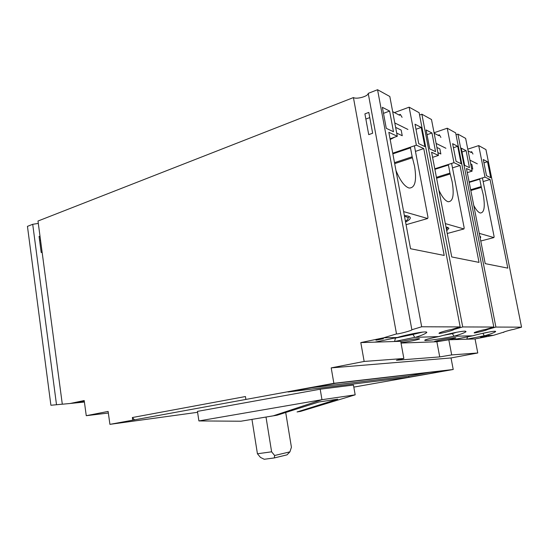 <?xml version="1.0" encoding="UTF-8"?>
<svg xmlns="http://www.w3.org/2000/svg" width="549" height="549" viewBox="0 0 549 549"><rect width="100%" height="100%" fill="white"/><g stroke="black" fill="none" stroke-linecap="round" stroke-linejoin="round"><path stroke-width="0.82" d="M383.449 338.754L375.948 340.181L383.449 338.754M84.333 401.477L78.754 402.211L84.299 401.25M486.551 336.214L480.601 337.326L486.551 336.214M503.639 332.166L493.366 335.357L485.391 335.535C490.525 334.06 493.928 332.763 495.596 331.637C496.838 330.073 479.654 333.785 472.71 335.816L454.092 336.235C461.133 334.135 465.113 332.598 466.046 331.623L464.777 331.129C459.403 331.466 450.736 333.284 438.775 336.585L414.742 337.367L412.992 334.451L422.675 332.083M377.561 89.727L421.68 326.779L460.179 326.923L419.12 112.682L409.135 107.172L416.362 145.142L423.759 148.587L444.203 255.45L410.556 248.738L388.836 132.316L397.291 136.255L389.824 96.5L377.561 89.727L368.221 93.371C368.345 96.267 356.733 99.541 353.426 97.571L37.991 221.034L62.305 404.215L70.162 403.481L84.203 400.544L86.262 415.696L108.119 411.427L109.917 424.35L132.741 420.17L132.364 417.528L245.437 396.536L245.897 399.432L333.861 383.312L331.205 367.878L364.152 361.448L403.851 358.49L400.715 341.313L394.559 341.505L395.445 338.088L412.992 334.451L399.548 336.873M443.139 335.377L452.349 333.648L456.445 332.289M485.391 335.535L484.225 335.762L482.935 333.36L489.708 331.891M400.749 341.512C408.202 339.934 414.2 338.987 418.729 338.664L419.628 338.898C418.901 339.591 407.646 341.862 400.962 342.679M455.251 337.697L455.91 337.868C455.238 338.603 438.967 341.602 435.384 341.656L434.664 341.622C432.509 341.313 451.367 337.71 455.251 337.697M32.714 224.301L27.45 226.36L50.906 405.258L56.513 404.737L32.714 224.301L38.306 223.409M409.135 107.172L394.45 112.586M421.865 114.199L462.718 326.936L493.826 327.053L455.663 132.879L447.236 128.219L453.961 162.669L460.021 165.489L479.037 262.395L451.745 256.953L431.603 152.245L438.438 155.429L431.5 119.524L421.865 114.199L419.566 115.029M447.236 128.219L434.06 132.762M457.921 134.121L495.891 327.06L521.55 327.163L485.947 149.609L478.707 145.609L485 177.128L490.051 179.482L507.804 268.132L485.22 263.63L466.472 168.495L472.119 171.123L465.641 138.389L457.921 134.121L456.034 134.759M478.707 145.609L467.775 149.17M40.002 236.187L39.075 236.454L41.209 252.547L42.143 252.293M62.305 404.174L56.513 404.737M364.152 361.448L360.81 342.59L383.579 337.82L396.508 333.909L353.426 97.571M372.647 133.229L368.811 112.408L364.907 113.876L368.722 134.642L372.647 133.229M368.221 93.371L411.86 329.743C413.102 330.258 397.943 334.362 396.508 333.909M421.68 326.779L411.86 329.743M424.885 146.583L418.729 143.673L415.023 124.218L421.22 127.43L424.885 146.583M386.27 128.329L382.351 107.316L389.612 111.07L393.482 131.733L386.27 128.329M390.044 138.801L397.291 136.255M416.362 145.142L392.727 153.192M453.543 328.878L453.673 329.585C453.81 330.423 437.162 334.471 439.166 333.195C438.287 332.797 448.451 329.887 451.093 329.599L460.179 326.923M462.718 326.936L453.673 329.585M461.126 163.705L456.082 161.324L452.63 143.68L457.708 146.309L461.126 163.705M429.743 148.875L426.106 129.955L431.96 132.988L435.556 151.62L429.743 148.875M432.585 157.35L438.438 155.429M453.961 162.669L434.787 168.797M487.416 328.892L487.533 329.462C487.423 330.182 472.483 333.826 474.336 332.749C473.471 332.461 483.065 329.736 485.412 329.469L493.826 327.053M495.891 327.06L487.533 329.462M464.653 165.373L461.263 148.148L466.101 150.652L469.457 167.644L464.653 165.373M490.731 177.698L486.51 175.707L483.285 159.546L487.533 161.742L490.731 177.698M467.288 172.626L472.119 171.123M485 177.128L469.121 181.945M503.694 332.44L503.392 332.378C502.555 332.166 511.627 329.62 513.734 329.366L521.55 327.163M493.366 335.357L475.05 338.939L477.767 352.98L451.031 357.955L453.213 369.491L353.824 387.107M360.81 342.59L374.953 342.137L397.236 337.511L383.579 337.82M70.162 403.481L84.409 402.033M483.147 181.561L490.051 179.482M484.225 335.762L466.739 339.207L475.05 338.939M416.087 337.086C421.371 335.494 424.892 334.005 426.662 332.625C428.735 330.148 405.718 334.856 397.236 337.511M414.742 337.367L394.559 341.505L374.953 342.137M477.767 352.98L451.69 354.922L439.728 356.905L396.426 360.261L403.851 358.49M331.205 367.878L451.031 357.955M333.861 383.312L453.213 369.491M273.258 415.833L240.908 421.22L198.903 420.932L197.448 411.379L320.191 389.2L353.46 385.055L355.176 394.834L321.975 399.699L273.258 415.833L277.128 415.202L318.797 402.012L337.738 399.164L297.057 411.949L300.598 411.373L355.176 394.834M288.019 391.993L335.556 383.298L448.526 370.17L408.936 377.211L288.019 391.993M245.897 399.432L132.741 420.17M109.917 424.35L197.592 412.306M134.574 419.923L132.364 417.528M86.262 415.696L108.338 413.026M415.984 129.269L421.22 127.43M389.612 111.07L383.476 113.348M415.456 151.38L423.759 148.587M453.419 147.729L457.708 146.309M431.96 132.988L427.019 134.69M452.479 167.877L460.021 165.489M466.101 150.652L462.018 151.984M483.95 162.868L487.533 161.742M467.576 336.832L466.739 339.207L448.814 339.776L451.69 354.922M452.349 333.648L454.092 336.235C442.11 338.706 426.353 341.004 424.809 340.428C424.048 339.906 428.707 338.63 438.775 336.585M401.031 343.056L436.88 341.752L448.814 339.776M453.474 339.625L472.71 335.816M395.445 338.088L394.299 338.115M439.728 356.905L436.88 341.752M320.191 389.2L321.975 399.699L198.903 420.932M311.667 387.669L408.731 376.079L408.936 377.211M408.731 376.079L429.304 372.407M297.057 411.949L300.598 411.373M277.128 415.202L240.908 421.22M266.004 417.055L271.618 451.806L274.624 455.498L289.92 451.854L291.423 447.257L285.706 412.491M251.957 419.395L257.433 453.769L271.618 451.806M274.624 455.498L274.335 457.928L264.227 459.273L260.459 457.413L257.433 453.769M289.92 451.854L287.024 454.853L274.335 457.928M394.676 163.636L412.416 157.741L414.584 166.299C416.869 180.909 415.017 188.156 409.026 188.026C404.517 186.502 400.159 180.662 395.959 170.506M414.399 145.814L427.973 217.253L427.671 218.516L406.075 224.706L427.671 218.516L403.632 211.605M392.858 153.864L410.487 147.866L412.169 156.774L394.498 162.669M412.416 157.741L412.169 156.774M394.793 122.949L407.928 129.454M402.081 117.321L400.296 114.37L399.658 115.29L392.672 111.667M404.366 215.537C408.044 215.819 410.021 216.546 410.281 217.727C410.432 218.948 408.861 220.382 405.574 222.016M394.752 137.147L390.181 139.521M396.701 133.105L402.245 135.727L401.182 130.092L395.63 127.395M404.524 216.409C406.713 216.766 407.88 217.37 408.031 218.234C408.14 219.092 407.269 220.08 405.423 221.199M436.599 178.226L450.201 173.971L452.15 181.712C454.339 195.039 453 201.709 448.121 201.73C445.164 200.804 442.096 196.981 438.912 190.249M451.614 163.417L464.166 227.794L463.953 228.954L447.236 233.503L463.953 228.954L445.328 223.594M434.89 169.339L448.409 165.023L449.981 173.1L436.434 177.348M450.201 173.971L449.981 173.1M436.119 143.419L445.912 148.264M440.902 137.428L439.406 134.821L438.898 135.692L434.149 133.229M445.946 226.806L448.931 228.247L446.708 230.745M437.889 152.588L440.854 153.988L439.866 148.875L436.894 147.434M446.159 227.91L446.879 228.707L446.502 229.674M470.816 190.53L481.411 187.381L483.189 194.449C485.282 206.692 484.307 212.868 480.265 212.991C478.261 212.401 476.086 209.869 473.746 205.401M482.42 177.91L494.086 236.502L493.928 237.573L480.766 241.011L493.928 237.573L479.256 233.352M469.21 182.385L479.744 179.194L481.212 186.591L470.658 189.734M481.411 187.381L481.212 186.591M469.951 160.171L477.321 163.828M472.964 154.036L471.687 151.702L471.282 152.526L468.112 150.886M479.812 236.173L480.787 236.962L480.183 238.074M471.605 168.529L472.771 169.085L471.845 164.405L470.671 163.835M365.86 119.051L369.765 117.596M40.523 240.133L39.61 240.476M465.271 331.136L466.046 331.623M495.081 331.287L495.596 331.637M425.715 331.973L426.662 332.625M425.173 339.906L424.809 340.428M398.876 114.892L399.974 114.487M408.031 218.234L409.204 216.553M438.081 135.274L439.166 134.903M446.879 228.707L447.874 227.279M470.452 152.1L471.509 151.757"/></g></svg>
